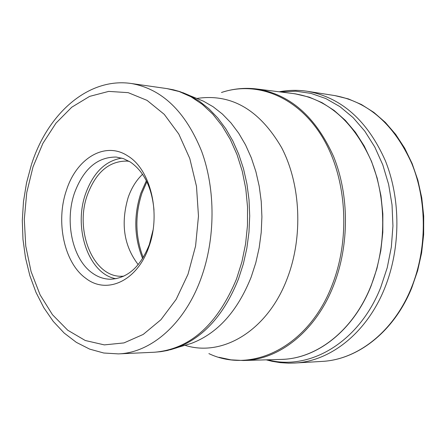 <?xml version="1.0" encoding="UTF-8"?>
<svg xmlns="http://www.w3.org/2000/svg" width="446" height="446" viewBox="0 0 446 446"><rect width="100%" height="100%" fill="white"/><g stroke="black" fill="none" stroke-linecap="round" stroke-linejoin="round"><path stroke-width="0.67" d="M148.797 247.101C137.312 281.002 106.75 294.94 85.704 278.237C64.135 262.833 55.455 221.651 66.504 190.096C76.679 157.99 105.395 140.925 127.84 155.977C150.72 169.586 161.251 213.902 148.797 247.101M153.028 230.097L149.354 244.52C140.512 266.842 127.539 278.416 110.424 279.241C103.885 279.151 97.774 277.022 92.077 272.863C72.414 258.964 64.447 221.506 74.543 192.839C83.53 168.839 97.451 156.914 116.306 157.059L123.492 158.642L130.371 162.043C144.069 171.626 151.947 187.638 153.993 210.066M121.808 158.101C105.39 160.777 93.342 172.596 85.665 193.547C73.005 228.257 88.771 274.24 115.999 278.733M123.759 276.197L121.479 276.269C93.125 277.172 74.304 230.298 87.444 194.768C95.968 172.184 109.164 160.95 127.026 161.078L129.29 161.374M142.558 174.269C136.303 180.223 131.52 187.917 128.203 197.344C120.52 223.413 123.854 245.841 138.21 264.634M334.807 95.589C368.491 101.878 394.147 124.518 411.781 163.504C427.246 201.23 427.14 249.169 411.379 287.843C393.863 331.384 357.803 359.71 322.012 361.411L294.745 363.033C330.765 361.327 367.136 332.393 384.831 287.843C400.753 248.277 400.893 199.211 385.322 160.644C367.56 120.788 341.731 97.696 307.824 91.358L334.807 95.589L348.304 98.889L361.388 104.498L373.809 112.364L385.322 122.382L395.691 134.402L404.7 148.223L412.149 163.598L417.88 180.251L421.76 197.857L423.7 216.076L423.65 234.54L421.615 252.882L417.634 270.728L411.797 287.726C394.286 331.233 358.099 359.688 322.012 361.411M267.622 359.805C309.819 371.245 359.275 342.06 380.772 287.269L387.234 267.706L391.332 247.106L392.943 225.977L392.028 204.876L388.611 184.343L382.807 164.892L374.779 147.007L364.767 131.113L353.048 117.566L339.941 106.639L325.781 98.533L310.923 93.37L295.72 91.19L280.512 91.965M282.251 359.376L283.355 359.32C318.455 357.787 353.929 329.443 371.144 285.786L376.898 268.676L380.8 250.791L382.802 232.416L382.846 213.918L380.951 195.677L377.149 178.054L371.535 161.413L364.248 146.065L355.44 132.295L345.315 120.348L334.087 110.418L321.984 102.652L309.251 97.15L295.035 93.799M257.119 89.027L293.54 93.604C327.085 98.694 352.836 120.799 370.804 159.913C386.559 197.779 386.704 246.482 371.055 285.708L371.022 285.786C353.399 330.519 316.632 359.047 280.746 359.426L283.355 359.32M218.941 357.285L230.956 359.844L243.254 360.507C279.101 360.151 315.924 331.049 333.636 285.329L333.669 285.245C349.419 245.122 349.335 195.27 333.597 156.557C315.634 116.573 289.878 94.028 256.327 88.927C244.469 87.555 232.845 88.743 221.461 92.489C257.197 80.497 297.984 96.827 322.324 137.017C346.631 177.134 350.846 237.685 332.131 285.106L332.097 285.189C308.777 346.341 252.285 374.361 208.89 353.611M185.04 345.321C222.855 357.419 267.912 330.207 287.269 278.365C303.241 236.815 300.827 184.326 281.543 147.498C259.433 109.677 231.229 93.331 196.926 98.449M196.101 98.159L203.365 101.142L213.155 106.772L222.409 114.059L230.989 122.923L238.749 133.265L245.562 144.939L251.31 157.795L255.892 171.632L259.221 186.25L261.239 201.419L261.908 216.901L261.211 232.455L259.165 247.825L255.798 262.778L251.176 277.066C237.512 311.191 217.687 333.257 191.713 343.258L184.192 345.533M170.417 349.759L177.006 347.707C203.839 337.36 224.344 314.408 238.526 278.839L243.36 263.842L246.85 248.232L248.98 232.182L249.71 215.942L249.019 199.78L246.933 183.942L243.488 168.688L238.744 154.249L232.795 140.852L225.743 128.688L217.715 117.922L208.84 108.701L199.273 101.136L189.16 95.305L182.793 92.629M198.169 99.012L179.833 91.597L173.477 89.824L167.049 88.615L179.214 91.541L191.033 96.799L202.272 104.336L212.703 114.07L222.114 125.85L230.298 139.487L237.071 154.729L242.278 171.292L245.802 188.859L247.547 207.072L247.474 225.559L245.584 243.934L241.922 261.83L236.531 278.956C217.369 324.811 189.979 349.24 154.355 352.24L160.872 351.654L167.373 350.5L186.333 344.886M31.337 164.964L26.515 182.916L23.487 201.525L22.3 220.441L22.975 239.329L25.5 257.844L29.854 275.634L35.987 292.37L43.819 307.729L53.247 321.382L64.146 333.028L76.344 342.361L89.635 349.107L103.745 353.009L118.335 353.89C151.066 352.853 184.566 323.829 200.895 278.756L200.94 278.633C215.513 238.861 215.713 189.561 201.586 151.161C185.447 111.494 162.037 88.944 131.353 83.514L167.049 88.615M33.015 166.899L42.911 143.333L55.984 123.141L71.767 107.207L89.607 96.392L108.718 91.391L128.197 92.656L147.052 100.372L164.256 114.354L178.796 134.045L189.779 158.486L196.491 186.378L198.476 216.132L195.588 246.014L188.006 274.262L176.164 299.361L160.922 319.726L143.177 334.45L123.96 342.913L104.325 344.892L85.286 340.51L67.742 330.224L52.466 314.709L40.09 294.834L31.081 271.592L25.757 246.053L24.296 219.332L26.749 192.566L33.015 166.899M146.366 180.758L140.869 193.157C133.583 215.674 134.168 237.473 142.62 258.541M143.222 257.565C135.21 236.664 134.792 215.167 141.973 193.073L146.868 181.784M307.824 91.358C298.201 89.88 288.64 90.025 279.146 91.798M266.245 359.844L272.222 361.338L280.328 362.654L288.545 363.172L294.745 363.033M293.54 93.604L296.127 93.961M244.051 360.485L280.746 359.426M131.353 83.514C88.414 77.119 47.622 113.619 31.493 164.479M118.335 353.89L154.355 352.24"/></g></svg>
